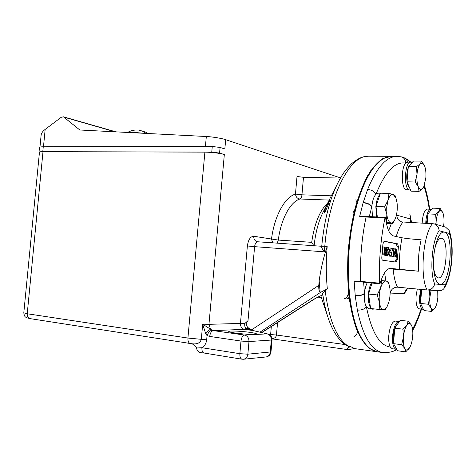 <?xml version="1.0" encoding="UTF-8"?>
<svg xmlns="http://www.w3.org/2000/svg" width="476" height="476" viewBox="0 0 476 476"><rect width="100%" height="100%" fill="white"/><g stroke="black" fill="none" stroke-linecap="round" stroke-linejoin="round"><path stroke-width="0.71" d="M440.032 284.38C436.778 283.744 434.671 278.74 433.713 269.362C433.124 261.55 433.672 253.803 435.362 246.128C437.831 236.328 440.818 231.657 444.322 232.121C454.604 233.817 450.326 286.219 440.032 284.38M433.541 266.762C434.29 273.658 435.879 277.371 438.313 277.895L438.372 277.901C446.238 279.299 449.451 239.339 441.567 238.268L441.192 238.208C438.705 238.351 436.593 241.796 434.856 248.531M418.565 271.201L390.665 268.393C387.095 268.381 383.924 272.332 381.151 280.245L380.098 283.434L379.753 283.857L379.467 283.16C378.819 260.955 380.657 239.214 384.965 217.943L385.334 217.353L385.631 217.883L386.119 221.31C387.529 230.039 390.011 234.924 393.557 235.959L402.024 237.774C405.879 238.5 412.264 239.172 421.171 239.779C418.803 249.983 417.934 260.461 418.565 271.201L393.194 269.107C393.836 276.877 395.282 282.899 397.531 287.171L427.234 289.985C431.208 289.83 433.695 287.819 434.701 283.952L445.173 284.832L444.275 288.105C443.067 289.932 441.329 290.806 439.056 290.723L427.234 289.985M362.522 216.277L359.672 216.384L363.123 202.782L367.627 189.454C376.653 167.576 386.405 156.539 396.871 156.348L391.825 156.324M367.27 282.69C365.83 285.54 364.902 289.087 364.479 293.323L364.455 293.597C364.051 299.44 364.699 303.866 366.407 306.877C364.438 309.216 361.421 310.281 357.357 310.084L355.245 295.876L354.144 281.167L360.665 281.774L360.612 281.405C359.862 259.48 361.689 238.024 366.086 217.038L366.205 216.693L359.672 216.384M395.818 197.623L395.003 195.457L393.218 194.494L395.972 198.064L397.079 202.99C397.585 207.929 397.198 212.599 395.901 217.014L394.931 219.525C393.676 222.072 392.307 223.196 390.826 222.905C388.856 222.227 387.523 219.442 386.827 214.545L386.714 207.137L388.041 200.152L384.662 206.84L386.827 214.545L386.56 222.078L392.635 223.595L394.985 219.412M382.692 352.555L377.706 351.853C372.565 351.181 367.787 347.617 363.372 341.143C352.056 324.9 345.784 286.855 349.265 248.02C352.252 211.755 363.283 178.845 375.885 165.089C381.181 159.246 386.417 156.324 391.605 156.318M362.73 340.161C351.538 324.007 345.356 286.397 348.789 248.02C351.752 212.135 362.676 179.547 375.177 165.898L375.51 165.517M377.194 351.776L369.477 348.587C364.717 344.386 360.427 337.978 356.613 329.368C353.18 319.569 350.574 308.109 348.789 294.977C347.557 281.143 347.331 266.727 348.105 251.721C349.461 236.756 351.728 222.494 354.906 208.946C358.529 196.166 362.736 185.146 367.526 175.876C372.524 167.832 377.682 162.036 382.996 158.484L391.314 156.324M321.193 246.241L257.647 241.772L321.193 246.241L321.663 247.169C321.913 248.276 322.823 249.835 324.406 251.84L254.6 246.657L248.008 320.651L244.724 323.626C244.581 325.911 244.985 327.559 245.937 328.565L253.113 330.534L251.215 329.695L251.536 329.904L318.789 285.362L319.182 280.858C320.77 269.154 323.436 257.689 327.185 246.467C325.941 261.175 325.995 275.312 327.333 288.878L325.156 290.568L322.663 293.484L322.401 295.138M350.806 346.724L354.662 348.587L347.766 349.634C346.611 348.408 347.629 347.438 350.806 346.724L346.968 345.802C339.198 340.983 333.063 332.075 328.553 319.075C325.965 311.655 324.001 303.129 322.663 293.484M354.239 213.397L353.228 211.219M355.59 199.944L356.173 200.348M356.607 201.003L357.131 202.526M324.329 213.004L324.257 213.022C323.216 212.962 329.767 198.76 330.035 199.022L330.088 198.986C330.433 199.022 324.846 213.641 324.329 213.004M409.604 214.843L410.193 215.432M410.544 216.342L410.675 221.697M313.857 245.729L311.703 242.338C314.452 223.541 319.765 210.469 327.649 203.121M321.663 247.169L321.746 246.169C324.204 220.37 329.719 198.986 338.299 182.022C341.673 176.007 343.398 171.949 351.663 163.643C359.993 156.824 363.652 156.574 368.674 156.199C350.366 154.724 328.898 194.749 324.787 246.3L321.746 246.169M303.486 177.292L301.951 194.815L295.471 194.083L297.012 176.525L303.486 177.292L340.459 178.066M370.489 172.062L370.126 170.325M248.008 320.651L246.062 323.728L247.484 327.31L251.215 329.695M327.333 288.878L320.753 292.24L320.128 292.115L319.182 280.858M349.336 297.44L348.462 298.351M347.902 298.678L347.135 298.833M348.426 293.424L347.284 296.364M346.748 297.191L345.873 298.083M345.314 298.41L344.553 298.553M346.939 298.595L347.67 298.5M348.283 298.172L349.229 297.191M321.705 295.388L321.657 296.126L321.318 295.536M322.49 294.888L313.97 299.148L261.633 332.54M322.401 295.132C320.045 295.941 317.391 297.244 314.452 299.047L313.97 299.148M345.064 344.559L276.461 335.027C276.139 337.169 274.658 338.4 272.016 338.716M318.789 285.362C318.581 288.819 319.033 291.068 320.128 292.115M271.326 326.554L270.529 335.574M298.214 244.628L283.708 243.605M204.894 152.13L187.919 338.061L27.227 313.755L43.001 151.701L204.894 152.13C212.463 152.296 218.948 153.088 224.339 154.504L219.585 153.07L220.096 147.453L224.839 148.946L225.678 139.682L340.542 177.917M329.19 200.081L299.922 198.998C290.33 201.854 280.971 218.96 278.299 240.065L253.744 236.263C250.424 236.423 248.305 239.66 247.371 245.967L240.445 323.43L208.958 324.323L224.339 154.504M244.724 323.626L240.445 323.43C240.428 326.673 241.772 328.648 244.474 329.344L213.379 330.612L212.064 330.189L202.681 324.186L205.727 333.813L207.06 335.562L206.673 339.822C206.203 343.452 204.62 346.088 201.907 347.718L196.558 348.01C195.309 345.386 193.22 343.898 190.293 343.553L187.966 343.148M248.764 328.256L245.937 328.565L244.474 329.344L252.405 330.439L267.744 333.973L253.113 330.534M270.987 351.913C270.523 354.787 268.869 356.47 266.019 356.964C268.422 356.536 269.838 354.923 270.255 352.127L271.314 340.096L272.04 339.923L270.987 351.913L247.859 354.186L248.984 341.572C248.996 338.002 247.52 335.83 244.569 335.056L213.379 330.612C211.433 331.034 210.202 332.974 209.696 336.431L207.06 335.562C208.363 332.373 210.035 330.582 212.064 330.189M225.678 139.682C222.411 138.451 211.713 136.695 206.322 136.511L79.837 129.996L63.421 116.81L61.178 117.316L45.166 129.412C42.792 131.192 41.448 133.042 41.138 134.97L39.96 147.066M219.585 153.07L211.755 152.106L42.781 151.666L43.257 146.786C40.811 146.798 39.55 147.013 39.478 147.417L39.002 152.249L39.413 152.671M43.257 146.786L212.266 146.483L211.755 152.106M220.096 147.453L212.266 146.483M42.781 151.666C40.335 151.671 39.074 151.868 39.002 152.249M43.001 151.701C40.704 151.707 39.52 151.886 39.454 152.249L23.8 312.839L27.227 313.755C27.132 316.48 28.06 318.099 30.024 318.617L190.025 343.446C196.427 344.743 200.188 343.369 201.306 339.323L187.919 338.061C187.776 340.953 188.478 342.75 190.025 343.446M196.558 348.01L196.999 349.741L199.129 352.323L204.186 353.109C202.532 352.603 201.77 350.806 201.907 347.718L239.868 353.686L240.993 341.048L209.696 336.431M235.198 333.039C230.979 332.421 228.819 331.897 228.73 331.463C228.492 330.552 241.29 331.106 249.87 332.343C254.214 332.962 256.439 333.503 256.552 333.956C256.856 334.848 243.849 334.307 235.198 333.039M205.727 333.813C207.619 331.469 209.226 329.939 210.535 329.231L208.958 324.323L202.681 324.186L201.306 339.323L206.673 339.822M204.603 353.121L242.016 359.207C240.434 358.708 239.72 356.863 239.868 353.686L247.859 354.186C247.425 357.113 245.967 358.803 243.486 359.249L266.019 356.964M354.001 336.359C355.697 336.235 356.97 334.402 357.809 330.862M143.853 133.292L131.186 132.102L127.705 132.459M145.602 133.381L142.437 131.126L138.819 130.085C134.809 129.704 131.061 130.489 127.58 132.453M142.247 131.037L145.811 132.233L147.679 133.488M410.693 162.167L407.611 162.137L405.713 163.161C400.947 167.677 401.274 188.71 406.082 189.692L409.158 189.775C403.321 188.46 404.82 161.376 410.693 162.167L411.978 162.667M380.336 193.244L378.218 193.179L375.957 194.262C373.803 196.618 372.434 200.688 371.851 206.465L372.458 216.747M396.454 348.688L396.05 349.253C393.325 348.224 392.164 343.72 392.569 335.753C393.616 327.179 395.693 322.425 398.811 321.484L395.092 321.044C391.95 321.978 389.856 326.72 388.809 335.271C388.44 340.477 388.94 344.404 390.308 347.052C379.634 345.624 371.667 332.236 366.407 306.877L368.995 308.763M417.303 289.045L416.095 295.786C415.715 303.515 416.774 307.865 419.273 308.835L419.344 308.841M430.786 209.244L427.258 209.101C424.794 209.63 423.146 213.516 422.325 220.751L422.2 223.065M396.758 349.205L396.401 349.247M396.49 349.259L396.526 348.813M397.853 323.734L396.359 325.191L395.009 327.857M399.061 321.49L399.358 321.55M394.759 328.547C393.247 333.355 392.849 338.079 393.575 342.72M394.057 344.594L395.318 346.748M354.144 281.167L379.753 283.857M425.764 223.244L425.883 220.923C426.704 213.67 428.34 209.779 430.786 209.25L431.488 209.446M423.354 309.162L422.932 309.221L422.997 308.448M422.938 308.329L422.932 309.221M421.623 289.456C420.207 294.025 419.844 298.601 420.546 303.182M420.653 303.7L422.325 307.079M422.861 309.221L422.795 309.216C420.32 308.246 419.273 303.89 419.653 296.143L420.855 289.378M374.195 308.912L373.041 309.204L372.976 308.781M373.041 309.204L373.077 308.787M372.94 309.204L371.476 308.609M370.441 307.425C368.704 304.432 368.037 299.957 368.442 294.001C368.846 289.64 369.781 285.999 371.25 283.059M376.445 216.937L375.85 206.626C376.439 200.789 377.813 196.695 379.973 194.345M390.308 347.052L392.123 348.718L396.05 349.253M410.413 189.769L409.747 189.888M401.845 221.935L434.064 223.839C437.206 225.047 438.878 227.344 439.086 230.717C432.006 240.196 429.352 272.236 434.701 283.952M388.773 268.726L393.194 269.107M371.048 286.147L370.09 289.194M369.293 299.22L369.65 301.754M430.018 211.296L428.281 213.486M427.894 214.396L426.401 223.274M378.087 200.099L377.724 201.205M376.623 211.404L377.141 215.396M421.682 289.462L420.522 303.444L424.062 310.596L431.678 311.423L435.243 307.621M398.406 246.735L397.335 259.503L396.139 262.103L382.65 260.223C382.008 259.961 381.734 258.956 381.812 257.213L382.936 243.861L384.197 241.207L397.644 243.813L398.406 246.735L397.109 246.651L396.746 250.977M371.994 283.131L368.567 294.049L370.596 308.513L379.193 309.471L385.417 309.471L387.059 306.621M440.157 208.44L438.997 211.374L441.073 210.374L442.858 212.653L440.157 208.44L432.529 208.137L427.936 213.92L427.156 223.315M388.975 193.44L388.041 200.152C389.511 195.898 391.23 194.012 393.218 194.494L388.975 193.44L380.36 193.173L375.986 206.495L377.343 216.979M411.96 326.494L411.383 325.096L408.277 321.246L400.215 320.3L394.788 328.178L393.497 343.63L397.674 350.77L405.725 351.883L409.771 347.45M420.522 303.444L428.221 304.241L431.036 307.972L431.678 311.423M429.465 290.122L429.899 297.143L428.221 304.241M396.716 251.298L396.038 259.402L395.056 261.955M383.87 241.314L396.347 243.724L397.109 246.651M368.567 294.049L377.224 294.924L379.426 302.355L379.193 309.471M381.038 280.596L381.621 280.65L380.645 287.867L377.224 294.924M381.056 280.537L387.797 281.149L381.621 280.65M389.178 284.969L387.797 281.149M436.01 224.392L436.141 221.471C436.581 216.794 437.533 213.432 438.997 211.374L435.647 214.26L436.141 221.471L435.724 224.315M435.647 214.26L427.936 213.92M386.441 223.28L392.635 223.595M386.232 222.06L386.56 222.078M375.986 206.495L384.662 206.84M393.497 343.63L401.637 344.719L404.832 348.486L405.725 351.883M394.788 328.178L402.934 329.178L403.428 337.091L401.637 344.719M408.277 321.246L406.76 325.322L402.934 329.178M437.736 290.64L437.837 297.464C437.432 301.867 436.54 305.3 435.159 307.764L435.016 307.99C433.529 310.168 432.202 310.162 431.036 307.972C429.947 305.473 429.566 301.867 429.899 297.143L431.161 290.229M393.539 256.451L393.015 256.368L393.914 248.716L393.539 256.451L391.706 256.272L392.075 251.828M392.278 249.442L392.349 248.579L393.664 248.668M384.679 255.076L383.12 254.838L383.186 254.023L383.834 254.125L384.435 247.032L384.102 254.166L384.751 254.267L384.679 255.076L382.02 254.779M382.502 253.976L383.097 246.937L384.435 247.032M391.212 252.768L389.868 252.673L389.213 250.233L390.29 248.014L391.623 248.103L392.289 250.608L390.635 256.201L391.486 252.738L390.534 250.322L391.611 248.103L390.29 248.014M390.635 256.201L389.314 256.106L389.148 255.654L390.153 252.691M394.925 254.975L396.318 255.094L395.342 256.927L394.039 256.832L393.563 256.356M393.384 255.624L393.36 255.326M393.468 254.071L393.592 252.542M393.836 249.662L394.663 248.793L395.949 248.883M393.717 251.108L394.836 251.191L395.972 248.883L396.746 251.298L395.193 251.167L395.169 250.673M386.375 247.99L385.715 249.228L386.631 253.732L385.75 255.451L384.061 255.035M385.036 253.524L384.364 251.102M384.679 247.312L386.405 247.181M388.398 248.347L387.738 249.573L388.648 254.053L387.779 255.761L386.084 255.32M387.065 253.845L386.155 249.359M386.857 247.532L388.422 247.544M383.531 309.602C381.514 309.424 380.145 307.008 379.426 302.355C378.86 297.488 379.265 292.657 380.645 287.867C382.139 283.309 383.906 281.024 385.941 281.013C387.291 281.179 388.362 282.482 389.166 284.928L389.903 288.432C390.433 293.168 390.04 297.869 388.719 302.54L387.214 306.324C386.054 308.46 384.828 309.555 383.531 309.602M442.858 212.653C443.876 215.479 444.221 219.18 443.894 223.75L443.555 226.534M404.832 348.486C403.541 345.975 403.071 342.179 403.428 337.091C403.922 331.998 405.034 328.071 406.76 325.322C408.515 322.895 410.056 322.817 411.383 325.096L411.936 326.423C412.752 329.029 413.007 332.325 412.704 336.318C412.264 341.042 411.246 344.814 409.663 347.641L409.485 347.932C407.759 350.467 406.207 350.651 404.832 348.486M391.706 256.272L393.015 256.368M382.02 254.755L383.12 254.838M382.085 253.946L383.186 254.023M389.868 252.673L391.189 252.768M389.213 250.233L390.534 250.322M389.148 255.654L390.469 255.749M394.021 256.826L395.33 256.927L394.681 254.809L395.139 253.286L394.836 251.191M393.414 254.714L394.681 254.809M393.83 253.19L395.139 253.286M393.598 252.488L394.89 252.577M396.746 251.298L395.937 249.668L395.092 251.167L395.812 252.929L394.931 254.85L395.389 256.142L396.068 255.059M395.193 251.167L396.496 251.257M395.366 250.096L396.365 250.162M386.399 247.99L386.934 249.412L387.214 249.061L386.429 247.181L385.447 249.168L384.531 249.109M384.126 253.922L385.078 253.994L385.358 253.547L385.852 254.648L386.363 253.72L385.447 249.168M385.75 255.451L385.078 253.994M384.162 253.458L385.358 253.547M385.382 253.648L386.363 253.72M384.923 252.577L386.256 252.673M384.596 251.733L385.929 251.828M385.703 249.329L386.934 249.412M388.422 248.347L388.946 249.757L389.225 249.406L388.487 247.544L387.482 249.519L386.149 249.424M386.554 254.273L387.393 253.869L387.875 254.963L388.386 254.041L387.482 249.519M387.779 255.761L387.113 254.315M386.619 253.815L387.393 253.869M387.41 253.97L388.386 254.041M386.952 252.905L388.279 253M386.625 252.066L387.952 252.161M387.732 249.674L388.946 249.757M445.173 284.832C451.754 274.426 454.092 245.759 449.38 233.448L449.13 230.426L445.578 227.111L434.064 223.839M397.531 287.171L397.412 287.159C393.604 287.29 391.207 289.259 390.225 293.055L390.136 292.918M408.224 288.182L405.469 290.074L404.291 293.722L390.225 293.055M410.949 222.417L410.526 219.002L412.037 222.56M401.702 221.899C398.614 220.781 396.966 218.543 396.758 215.17L410.526 219.002M363.64 282.351L364.479 293.323C362.403 295.055 359.315 295.804 355.215 295.578M410.157 162.161L408.337 160.043M367.627 189.454C371.655 189.847 374.433 191.453 375.957 194.262C385.257 171.503 395.175 161.132 405.713 163.161C405.683 159.912 404.219 157.818 401.322 156.872L396.871 156.348M369.299 216.598L371.827 206.739C370.102 204.478 367.198 203.157 363.123 202.782M424.604 165.91L421.599 161.102L420.201 163.875L422.563 163.143L424.604 165.91C425.77 169.141 426.181 173.21 425.83 178.101L423.729 186.907L422.73 188.472C421.076 190.239 419.6 189.668 418.297 186.759C417.071 183.546 416.637 179.41 416.988 174.353C417.47 169.355 418.541 165.856 420.201 163.875L416.482 166.66L416.988 174.353L415.203 182.016L418.297 186.759L419.076 191.382L422.73 188.472L423.64 187.092M421.599 161.102L413.513 161.037L408.313 166.564L407.034 181.832L411.002 191.15L419.076 191.382M407.034 181.832L415.203 182.016M408.313 166.564L416.482 166.66M409.509 165.291L410.009 164.755M409.437 187.484C408.372 186.592 407.587 184.753 407.087 181.957M407.045 181.701C406.367 176.59 406.76 171.919 408.218 167.695M384.965 217.943L366.086 217.038M396.817 349.307C394.045 351.597 389.416 352.692 382.918 352.585C371.572 350.8 363.051 336.633 357.357 310.084M354.751 348.616L376.677 351.704M368.906 156.205L390.802 156.318M327.185 246.467L324.787 246.3L324.406 251.84M325.156 290.568C329.083 320.532 336.919 339.15 348.676 346.427M337.52 183.569L323.162 212.016C318.527 221.179 315.511 232.419 314.112 245.747M311.703 242.338L278.299 240.065L277.258 243.153M317.813 297.125L321.348 297.506M270.624 334.557L276.461 335.027L277.556 322.585M259.997 332.153L320.753 292.24M331.344 195.809L301.951 194.815C301.683 197.106 301.01 198.498 299.922 198.998C297.333 198.617 295.846 196.981 295.471 194.083C284.874 197.082 274.474 215.771 271.516 238.958L272.665 242.825M253.744 236.263C253.702 239.273 254.94 241.1 257.457 241.749L257.611 241.772M257.457 241.749L257.647 241.772C256.046 241.957 255.029 243.587 254.6 246.657L247.371 245.967M206.322 136.511L205.412 146.495M271.32 340.042C271.296 336.657 269.862 334.604 267.018 333.878L244.569 335.056C242.689 335.503 241.499 337.496 240.993 341.048L248.984 341.572L271.32 340.042M64.212 117.233L115.15 131.816M45.166 129.412L43.477 146.786M242.415 359.213L243.486 359.249M429.257 209.184C428.019 200.688 426.258 193.083 423.973 186.384M388.642 230.735L391.373 223.53M396.276 215.676L396.758 215.17M407.64 288.385L404.291 293.722M385.857 280.971L384.608 272.7M412.555 329.154C415.738 323.394 418.577 316.689 421.07 309.031M379.467 283.16L360.612 281.405M402.976 222.108C400.334 225.213 398.091 230.027 396.234 236.53M427.091 289.973C419.606 276.496 423.134 234.043 432.571 223.583M399.37 269.422C399.114 258.67 399.995 248.121 402.024 237.774M449.38 233.448L439.086 230.717M396.038 259.402L397.335 259.503M396.347 243.724L397.644 243.813M364.455 293.597C362.355 295.31 359.285 296.066 355.245 295.876M408.343 162.149L405.147 158.115M371.851 206.465C370.096 204.222 367.216 202.901 363.206 202.502M433.559 267.095L433.713 269.362M434.945 248.079L435.362 246.128M385.334 217.353L362.325 216.265M320.759 295.763L327.714 316.57M314.452 299.047L261.86 332.593M347.766 349.634L272.034 338.858M30.024 318.617L26.596 317.706C25.692 316.998 24.431 317.266 23.8 312.839M272.04 339.923C272.07 336.865 270.636 334.884 267.744 333.973M63.421 116.81L115.924 131.852M147.863 133.5L145.811 132.233M422.795 309.216L419.273 308.835M372.815 309.192L368.87 308.751M389.166 284.922L388.993 284.356M387.214 306.324L386.863 306.99M395.972 198.064L395.586 196.963M394.931 219.525L394.782 219.841M394.663 248.793L395.972 248.883M385.096 247.092L386.429 247.181M387.125 247.455L388.452 247.544M444.275 288.105C452.325 275.449 454.717 245.092 449.13 230.426M412.71 330.505C416.054 324.245 418.999 317.105 421.534 309.079M429.691 209.202C428.477 200.438 426.71 192.488 424.384 185.354M411.068 162.209L405.284 158.181L401.322 156.872M423.729 186.907L423.58 187.217"/></g></svg>
